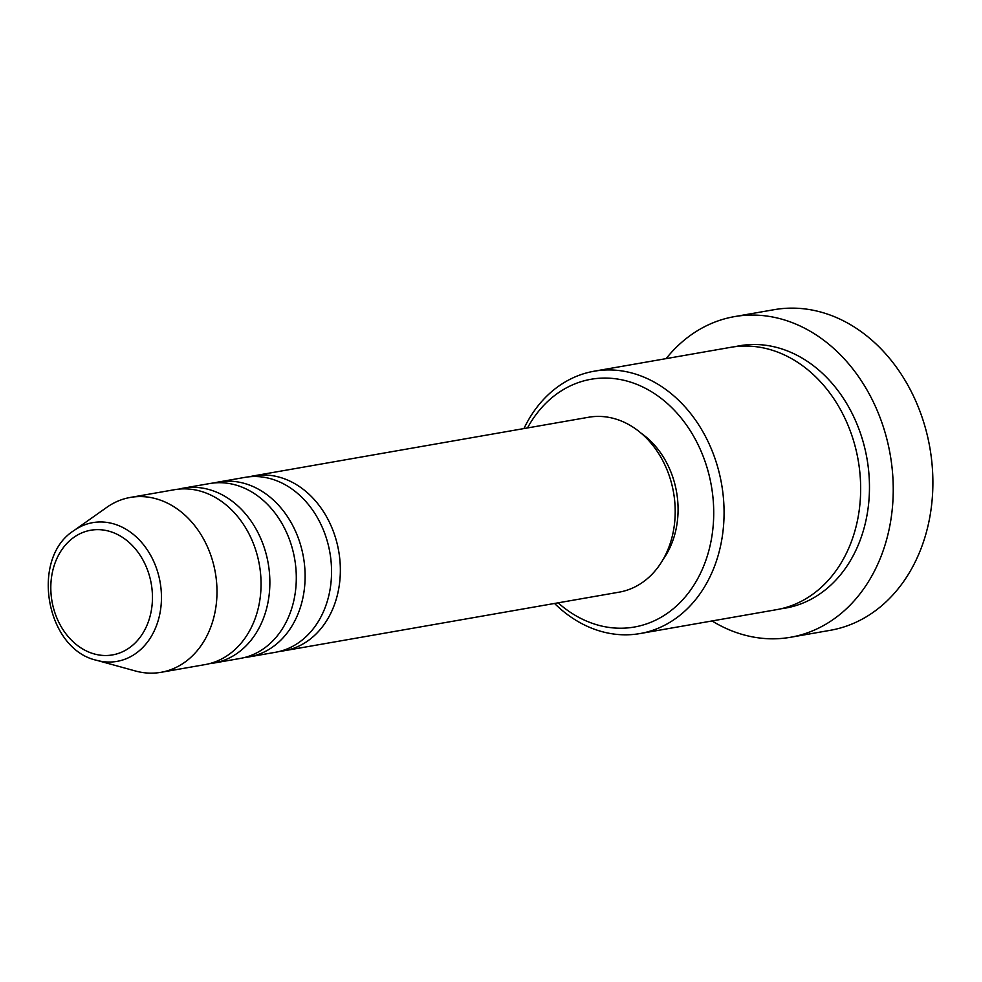 <?xml version="1.0" encoding="UTF-8"?>
<svg xmlns="http://www.w3.org/2000/svg" width="982" height="982" viewBox="0 0 982 982"><rect width="100%" height="100%" fill="white"/><g stroke="black" fill="none" stroke-linecap="round" stroke-linejoin="round"><path stroke-width="1.47" d="M249.379 476.786A88.773 70.716 80.1 0 1 253.749 475.84A88.773 70.716 80.1 0 1 335.783 538.676A88.773 70.716 80.1 0 1 303.499 643.664A88.773 70.716 80.1 0 1 284.35 650.722A88.773 70.716 80.1 0 1 279.919 651.324M214.125 482.948A88.773 70.716 80.1 0 1 218.507 482.002L244.935 477.375A88.773 70.716 80.1 0 1 326.981 540.21A88.773 70.716 80.1 0 1 294.686 645.211A88.773 70.716 80.1 0 1 275.537 652.269L249.109 656.897A88.773 70.716 80.1 0 1 244.665 657.486M218.507 482.002A88.773 70.716 80.1 0 1 300.541 544.838A88.773 70.716 80.1 0 1 268.258 649.838A88.773 70.716 80.1 0 1 249.109 656.897M178.884 489.11A88.773 70.716 80.1 0 1 183.253 488.164L209.694 483.549A88.773 70.716 80.1 0 1 291.728 546.385A88.773 70.716 80.1 0 1 259.444 651.373A88.773 70.716 80.1 0 1 240.295 658.431L213.855 663.059A88.773 70.716 80.1 0 1 209.424 663.66M183.253 488.164A88.773 70.716 80.1 0 1 265.3 551.012A88.773 70.716 80.1 0 1 233.004 656.001A88.773 70.716 80.1 0 1 213.855 663.059M74.031 530.513L106.78 507.35A88.773 70.716 80.1 0 1 111.236 504.478A88.773 70.716 80.1 0 1 130.385 497.42L174.44 489.711A88.773 70.716 80.1 0 1 256.486 552.547A88.773 70.716 80.1 0 1 224.203 657.547A88.773 70.716 80.1 0 1 205.042 664.605L160.987 672.314A88.773 70.716 80.1 0 1 135.418 670.988L96.739 660.321C45.786 649.347 29.828 558.132 74.031 530.513A70.422 56.097 80.1 0 1 77.566 528.242A70.422 56.097 80.1 0 1 154.419 563.03A70.422 56.097 80.1 0 1 132.226 655.767A70.422 56.097 80.1 0 1 96.739 660.321M558.107 602.825A125.77 100.176 -99.9 0 0 661.512 617.027A125.77 100.176 -99.9 0 0 701.16 451.413A125.77 100.176 -99.9 0 0 563.901 389.277A125.77 100.176 -99.9 0 0 527.506 427.931M523.934 428.557A133.159 106.068 80.1 0 1 565.436 381.802A133.159 106.068 80.1 0 1 594.159 371.208A133.159 106.068 80.1 0 1 717.216 465.468A133.159 106.068 80.1 0 1 668.791 622.956A133.159 106.068 80.1 0 1 640.068 633.55A133.159 106.068 80.1 0 1 554.535 603.451M790.559 637.269L830.207 630.321A162.754 129.636 -99.9 0 0 865.326 617.383A162.754 129.636 -99.9 0 0 924.504 424.887A162.754 129.636 -99.9 0 0 774.111 309.686L734.45 316.621A162.754 129.636 80.1 0 1 884.856 431.822A162.754 129.636 80.1 0 1 825.666 624.319A162.754 129.636 80.1 0 1 790.559 637.269A162.754 129.636 80.1 0 1 712.036 620.955M594.159 371.208L730.743 347.321A133.159 106.068 80.1 0 1 853.8 441.569A133.159 106.068 80.1 0 1 805.375 599.057A133.159 106.068 80.1 0 1 776.639 609.65L640.068 633.55M253.749 475.84L588.599 417.252A88.773 70.716 80.1 0 1 670.632 480.088A88.773 70.716 80.1 0 1 638.349 585.076A88.773 70.716 80.1 0 1 619.2 592.146L284.35 650.722M666.127 358.626A162.754 129.636 80.1 0 1 699.344 329.571A162.754 129.636 80.1 0 1 734.45 316.621M130.385 497.42A88.773 70.716 80.1 0 1 212.419 560.256A88.773 70.716 80.1 0 1 180.136 665.256A88.773 70.716 80.1 0 1 160.987 672.314M641.258 433.32A81.371 64.824 80.1 0 1 663.28 559.151M77.075 535.276A63.278 50.401 -99.9 0 0 57.128 618.611A63.278 50.401 -99.9 0 0 126.187 649.875A63.278 50.401 -99.9 0 0 146.134 566.54A63.278 50.401 -99.9 0 0 77.075 535.276M735.174 346.658A133.159 106.068 80.1 0 1 861.791 437.358A133.159 106.068 80.1 0 1 814.188 597.522A133.159 106.068 80.1 0 1 781.034 608.766"/></g></svg>
